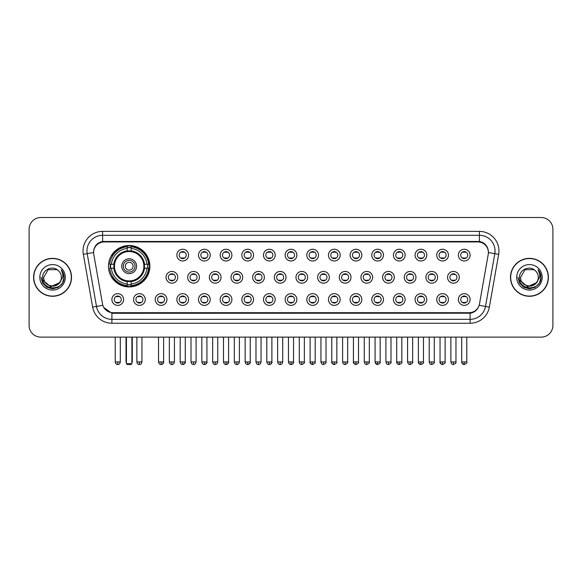 <?xml version="1.0" encoding="UTF-8"?>
<svg xmlns="http://www.w3.org/2000/svg" width="582" height="582" viewBox="0 0 582 582"><rect width="100%" height="100%" fill="white"/><g stroke="black" fill="none" stroke-linecap="round" stroke-linejoin="round"><path stroke-width="0.87" d="M108.448 266.214A20.719 20.719 0 0 0 129.168 286.933A20.719 20.719 0 0 0 149.887 266.214A20.719 20.719 0 0 0 129.168 245.502A20.719 20.719 0 0 0 108.448 266.214M145.274 299.519A5.864 5.864 0 0 1 139.411 305.383A5.864 5.864 0 0 1 133.547 299.519A5.864 5.864 0 0 1 139.411 293.655A5.864 5.864 0 0 1 145.274 299.519M135.89 299.519A3.521 3.521 0 0 0 139.411 303.04A3.521 3.521 0 0 0 142.932 299.519A3.521 3.521 0 0 0 139.411 296.005A3.521 3.521 0 0 0 135.89 299.519M166.932 299.519A5.864 5.864 0 0 1 161.069 305.383A5.864 5.864 0 0 1 155.205 299.519A5.864 5.864 0 0 1 161.069 293.655A5.864 5.864 0 0 1 166.932 299.519M157.547 299.519A3.521 3.521 0 0 0 161.069 303.04A3.521 3.521 0 0 0 164.582 299.519A3.521 3.521 0 0 0 161.069 296.005A3.521 3.521 0 0 0 157.547 299.519M188.583 299.519A5.864 5.864 0 0 1 182.719 305.383A5.864 5.864 0 0 1 176.855 299.519A5.864 5.864 0 0 1 182.719 293.655A5.864 5.864 0 0 1 188.583 299.519M179.205 299.519A3.521 3.521 0 0 0 182.719 303.04A3.521 3.521 0 0 0 186.24 299.519A3.521 3.521 0 0 0 182.719 296.005A3.521 3.521 0 0 0 179.205 299.519M210.24 299.519A5.864 5.864 0 0 1 204.377 305.383A5.864 5.864 0 0 1 198.513 299.519A5.864 5.864 0 0 1 204.377 293.655A5.864 5.864 0 0 1 210.24 299.519M200.863 299.519A3.521 3.521 0 0 0 204.377 303.04A3.521 3.521 0 0 0 207.898 299.519A3.521 3.521 0 0 0 204.377 296.005A3.521 3.521 0 0 0 200.863 299.519M231.898 299.519A5.864 5.864 0 0 1 226.034 305.383A5.864 5.864 0 0 1 220.171 299.519A5.864 5.864 0 0 1 226.034 293.655A5.864 5.864 0 0 1 231.898 299.519M222.513 299.519A3.521 3.521 0 0 0 226.034 303.04A3.521 3.521 0 0 0 229.548 299.519A3.521 3.521 0 0 0 226.034 296.005A3.521 3.521 0 0 0 222.513 299.519M253.556 299.519A5.864 5.864 0 0 1 247.692 305.383A5.864 5.864 0 0 1 241.828 299.519A5.864 5.864 0 0 1 247.692 293.655A5.864 5.864 0 0 1 253.556 299.519M244.171 299.519A3.521 3.521 0 0 0 247.692 303.04A3.521 3.521 0 0 0 251.206 299.519A3.521 3.521 0 0 0 247.692 296.005A3.521 3.521 0 0 0 244.171 299.519M275.206 299.519A5.864 5.864 0 0 1 269.342 305.383A5.864 5.864 0 0 1 263.479 299.519A5.864 5.864 0 0 1 269.342 293.655A5.864 5.864 0 0 1 275.206 299.519M265.829 299.519A3.521 3.521 0 0 0 269.342 303.04A3.521 3.521 0 0 0 272.863 299.519A3.521 3.521 0 0 0 269.342 296.005A3.521 3.521 0 0 0 265.829 299.519M296.864 299.519A5.864 5.864 0 0 1 291 305.383A5.864 5.864 0 0 1 285.136 299.519A5.864 5.864 0 0 1 291 293.655A5.864 5.864 0 0 1 296.864 299.519M287.479 299.519A3.521 3.521 0 0 0 291 303.04A3.521 3.521 0 0 0 294.521 299.519A3.521 3.521 0 0 0 291 296.005A3.521 3.521 0 0 0 287.479 299.519M318.521 299.519A5.864 5.864 0 0 1 312.658 305.383A5.864 5.864 0 0 1 306.794 299.519A5.864 5.864 0 0 1 312.658 293.655A5.864 5.864 0 0 1 318.521 299.519M309.137 299.519A3.521 3.521 0 0 0 312.658 303.04A3.521 3.521 0 0 0 316.172 299.519A3.521 3.521 0 0 0 312.658 296.005A3.521 3.521 0 0 0 309.137 299.519M340.172 299.519A5.864 5.864 0 0 1 334.308 305.383A5.864 5.864 0 0 1 328.444 299.519A5.864 5.864 0 0 1 334.308 293.655A5.864 5.864 0 0 1 340.172 299.519M330.794 299.519A3.521 3.521 0 0 0 334.308 303.04A3.521 3.521 0 0 0 337.829 299.519A3.521 3.521 0 0 0 334.308 296.005A3.521 3.521 0 0 0 330.794 299.519M361.829 299.519A5.864 5.864 0 0 1 355.966 305.383A5.864 5.864 0 0 1 350.102 299.519A5.864 5.864 0 0 1 355.966 293.655A5.864 5.864 0 0 1 361.829 299.519M352.452 299.519A3.521 3.521 0 0 0 355.966 303.04A3.521 3.521 0 0 0 359.487 299.519A3.521 3.521 0 0 0 355.966 296.005A3.521 3.521 0 0 0 352.452 299.519M383.487 299.519A5.864 5.864 0 0 1 377.623 305.383A5.864 5.864 0 0 1 371.76 299.519A5.864 5.864 0 0 1 377.623 293.655A5.864 5.864 0 0 1 383.487 299.519M374.102 299.519A3.521 3.521 0 0 0 377.623 303.04A3.521 3.521 0 0 0 381.137 299.519A3.521 3.521 0 0 0 377.623 296.005A3.521 3.521 0 0 0 374.102 299.519M405.145 299.519A5.864 5.864 0 0 1 399.281 305.383A5.864 5.864 0 0 1 393.417 299.519A5.864 5.864 0 0 1 399.281 293.655A5.864 5.864 0 0 1 405.145 299.519M395.76 299.519A3.521 3.521 0 0 0 399.281 303.04A3.521 3.521 0 0 0 402.795 299.519A3.521 3.521 0 0 0 399.281 296.005A3.521 3.521 0 0 0 395.76 299.519M426.795 299.519A5.864 5.864 0 0 1 420.932 305.383A5.864 5.864 0 0 1 415.068 299.519A5.864 5.864 0 0 1 420.932 293.655A5.864 5.864 0 0 1 426.795 299.519M417.418 299.519A3.521 3.521 0 0 0 420.932 303.04A3.521 3.521 0 0 0 424.453 299.519A3.521 3.521 0 0 0 420.932 296.005A3.521 3.521 0 0 0 417.418 299.519M448.453 299.519A5.864 5.864 0 0 1 442.589 305.383A5.864 5.864 0 0 1 436.726 299.519A5.864 5.864 0 0 1 442.589 293.655A5.864 5.864 0 0 1 448.453 299.519M439.068 299.519A3.521 3.521 0 0 0 442.589 303.04A3.521 3.521 0 0 0 446.11 299.519A3.521 3.521 0 0 0 442.589 296.005A3.521 3.521 0 0 0 439.068 299.519M470.111 299.519A5.864 5.864 0 0 1 464.247 305.383A5.864 5.864 0 0 1 458.383 299.519A5.864 5.864 0 0 1 464.247 293.655A5.864 5.864 0 0 1 470.111 299.519M460.726 299.519A3.521 3.521 0 0 0 464.247 303.04A3.521 3.521 0 0 0 467.761 299.519A3.521 3.521 0 0 0 464.247 296.005A3.521 3.521 0 0 0 460.726 299.519M123.617 299.519A5.864 5.864 0 0 1 117.753 305.383A5.864 5.864 0 0 1 111.89 299.519A5.864 5.864 0 0 1 117.753 293.655A5.864 5.864 0 0 1 123.617 299.519M114.239 299.519A3.521 3.521 0 0 0 117.753 303.04A3.521 3.521 0 0 0 121.274 299.519A3.521 3.521 0 0 0 117.753 296.005A3.521 3.521 0 0 0 114.239 299.519M177.757 277.316A5.864 5.864 0 0 1 171.894 283.179A5.864 5.864 0 0 1 166.03 277.316A5.864 5.864 0 0 1 171.894 271.452A5.864 5.864 0 0 1 177.757 277.316M168.373 277.316A3.521 3.521 0 0 0 171.894 280.837A3.521 3.521 0 0 0 175.415 277.316A3.521 3.521 0 0 0 171.894 273.802A3.521 3.521 0 0 0 168.373 277.316M199.415 277.316A5.864 5.864 0 0 1 193.551 283.179A5.864 5.864 0 0 1 187.688 277.316A5.864 5.864 0 0 1 193.551 271.452A5.864 5.864 0 0 1 199.415 277.316M190.03 277.316A3.521 3.521 0 0 0 193.551 280.837A3.521 3.521 0 0 0 197.065 277.316A3.521 3.521 0 0 0 193.551 273.802A3.521 3.521 0 0 0 190.03 277.316M221.065 277.316A5.864 5.864 0 0 1 215.202 283.179A5.864 5.864 0 0 1 209.345 277.316A5.864 5.864 0 0 1 215.202 271.452A5.864 5.864 0 0 1 221.065 277.316M211.688 277.316A3.521 3.521 0 0 0 215.202 280.837A3.521 3.521 0 0 0 218.723 277.316A3.521 3.521 0 0 0 215.202 273.802A3.521 3.521 0 0 0 211.688 277.316M242.723 277.316A5.864 5.864 0 0 1 236.859 283.179A5.864 5.864 0 0 1 230.996 277.316A5.864 5.864 0 0 1 236.859 271.452A5.864 5.864 0 0 1 242.723 277.316M233.346 277.316A3.521 3.521 0 0 0 236.859 280.837A3.521 3.521 0 0 0 240.381 277.316A3.521 3.521 0 0 0 236.859 273.802A3.521 3.521 0 0 0 233.346 277.316M264.381 277.316A5.864 5.864 0 0 1 258.517 283.179A5.864 5.864 0 0 1 252.653 277.316A5.864 5.864 0 0 1 258.517 271.452A5.864 5.864 0 0 1 264.381 277.316M254.996 277.316A3.521 3.521 0 0 0 258.517 280.837A3.521 3.521 0 0 0 262.038 277.316A3.521 3.521 0 0 0 258.517 273.802A3.521 3.521 0 0 0 254.996 277.316M286.038 277.316A5.864 5.864 0 0 1 280.175 283.179A5.864 5.864 0 0 1 274.311 277.316A5.864 5.864 0 0 1 280.175 271.452A5.864 5.864 0 0 1 286.038 277.316M276.654 277.316A3.521 3.521 0 0 0 280.175 280.837A3.521 3.521 0 0 0 283.689 277.316A3.521 3.521 0 0 0 280.175 273.802A3.521 3.521 0 0 0 276.654 277.316M307.689 277.316A5.864 5.864 0 0 1 301.825 283.179A5.864 5.864 0 0 1 295.962 277.316A5.864 5.864 0 0 1 301.825 271.452A5.864 5.864 0 0 1 307.689 277.316M298.311 277.316A3.521 3.521 0 0 0 301.825 280.837A3.521 3.521 0 0 0 305.346 277.316A3.521 3.521 0 0 0 301.825 273.802A3.521 3.521 0 0 0 298.311 277.316M329.347 277.316A5.864 5.864 0 0 1 323.483 283.179A5.864 5.864 0 0 1 317.619 277.316A5.864 5.864 0 0 1 323.483 271.452A5.864 5.864 0 0 1 329.347 277.316M319.962 277.316A3.521 3.521 0 0 0 323.483 280.837A3.521 3.521 0 0 0 327.004 277.316A3.521 3.521 0 0 0 323.483 273.802A3.521 3.521 0 0 0 319.962 277.316M351.004 277.316A5.864 5.864 0 0 1 345.141 283.179A5.864 5.864 0 0 1 339.277 277.316A5.864 5.864 0 0 1 345.141 271.452A5.864 5.864 0 0 1 351.004 277.316M341.619 277.316A3.521 3.521 0 0 0 345.141 280.837A3.521 3.521 0 0 0 348.654 277.316A3.521 3.521 0 0 0 345.141 273.802A3.521 3.521 0 0 0 341.619 277.316M372.655 277.316A5.864 5.864 0 0 1 366.798 283.179A5.864 5.864 0 0 1 360.935 277.316A5.864 5.864 0 0 1 366.798 271.452A5.864 5.864 0 0 1 372.655 277.316M363.277 277.316A3.521 3.521 0 0 0 366.798 280.837A3.521 3.521 0 0 0 370.312 277.316A3.521 3.521 0 0 0 366.798 273.802A3.521 3.521 0 0 0 363.277 277.316M394.312 277.316A5.864 5.864 0 0 1 388.449 283.179A5.864 5.864 0 0 1 382.585 277.316A5.864 5.864 0 0 1 388.449 271.452A5.864 5.864 0 0 1 394.312 277.316M384.935 277.316A3.521 3.521 0 0 0 388.449 280.837A3.521 3.521 0 0 0 391.97 277.316A3.521 3.521 0 0 0 388.449 273.802A3.521 3.521 0 0 0 384.935 277.316M415.97 277.316A5.864 5.864 0 0 1 410.106 283.179A5.864 5.864 0 0 1 404.243 277.316A5.864 5.864 0 0 1 410.106 271.452A5.864 5.864 0 0 1 415.97 277.316M406.585 277.316A3.521 3.521 0 0 0 410.106 280.837A3.521 3.521 0 0 0 413.627 277.316A3.521 3.521 0 0 0 410.106 273.802A3.521 3.521 0 0 0 406.585 277.316M437.628 277.316A5.864 5.864 0 0 1 431.764 283.179A5.864 5.864 0 0 1 425.9 277.316A5.864 5.864 0 0 1 431.764 271.452A5.864 5.864 0 0 1 437.628 277.316M428.243 277.316A3.521 3.521 0 0 0 431.764 280.837A3.521 3.521 0 0 0 435.278 277.316A3.521 3.521 0 0 0 431.764 273.802A3.521 3.521 0 0 0 428.243 277.316M459.278 277.316A5.864 5.864 0 0 1 453.414 283.179A5.864 5.864 0 0 1 447.551 277.316A5.864 5.864 0 0 1 453.414 271.452A5.864 5.864 0 0 1 459.278 277.316M449.901 277.316A3.521 3.521 0 0 0 453.414 280.837A3.521 3.521 0 0 0 456.935 277.316A3.521 3.521 0 0 0 453.414 273.802A3.521 3.521 0 0 0 449.901 277.316M188.583 255.112A5.864 5.864 0 0 1 182.719 260.976A5.864 5.864 0 0 1 176.855 255.112A5.864 5.864 0 0 1 182.719 249.249A5.864 5.864 0 0 1 188.583 255.112M179.205 255.112A3.521 3.521 0 0 0 182.719 258.634A3.521 3.521 0 0 0 186.24 255.112A3.521 3.521 0 0 0 182.719 251.599A3.521 3.521 0 0 0 179.205 255.112M210.24 255.112A5.864 5.864 0 0 1 204.377 260.976A5.864 5.864 0 0 1 198.513 255.112A5.864 5.864 0 0 1 204.377 249.249A5.864 5.864 0 0 1 210.24 255.112M200.863 255.112A3.521 3.521 0 0 0 204.377 258.634A3.521 3.521 0 0 0 207.898 255.112A3.521 3.521 0 0 0 204.377 251.599A3.521 3.521 0 0 0 200.863 255.112M231.898 255.112A5.864 5.864 0 0 1 226.034 260.976A5.864 5.864 0 0 1 220.171 255.112A5.864 5.864 0 0 1 226.034 249.249A5.864 5.864 0 0 1 231.898 255.112M222.513 255.112A3.521 3.521 0 0 0 226.034 258.634A3.521 3.521 0 0 0 229.548 255.112A3.521 3.521 0 0 0 226.034 251.599A3.521 3.521 0 0 0 222.513 255.112M253.556 255.112A5.864 5.864 0 0 1 247.692 260.976A5.864 5.864 0 0 1 241.828 255.112A5.864 5.864 0 0 1 247.692 249.249A5.864 5.864 0 0 1 253.556 255.112M244.171 255.112A3.521 3.521 0 0 0 247.692 258.634A3.521 3.521 0 0 0 251.206 255.112A3.521 3.521 0 0 0 247.692 251.599A3.521 3.521 0 0 0 244.171 255.112M275.206 255.112A5.864 5.864 0 0 1 269.342 260.976A5.864 5.864 0 0 1 263.479 255.112A5.864 5.864 0 0 1 269.342 249.249A5.864 5.864 0 0 1 275.206 255.112M265.829 255.112A3.521 3.521 0 0 0 269.342 258.634A3.521 3.521 0 0 0 272.863 255.112A3.521 3.521 0 0 0 269.342 251.599A3.521 3.521 0 0 0 265.829 255.112M296.864 255.112A5.864 5.864 0 0 1 291 260.976A5.864 5.864 0 0 1 285.136 255.112A5.864 5.864 0 0 1 291 249.249A5.864 5.864 0 0 1 296.864 255.112M287.479 255.112A3.521 3.521 0 0 0 291 258.634A3.521 3.521 0 0 0 294.521 255.112A3.521 3.521 0 0 0 291 251.599A3.521 3.521 0 0 0 287.479 255.112M318.521 255.112A5.864 5.864 0 0 1 312.658 260.976A5.864 5.864 0 0 1 306.794 255.112A5.864 5.864 0 0 1 312.658 249.249A5.864 5.864 0 0 1 318.521 255.112M309.137 255.112A3.521 3.521 0 0 0 312.658 258.634A3.521 3.521 0 0 0 316.172 255.112A3.521 3.521 0 0 0 312.658 251.599A3.521 3.521 0 0 0 309.137 255.112M340.172 255.112A5.864 5.864 0 0 1 334.308 260.976A5.864 5.864 0 0 1 328.444 255.112A5.864 5.864 0 0 1 334.308 249.249A5.864 5.864 0 0 1 340.172 255.112M330.794 255.112A3.521 3.521 0 0 0 334.308 258.634A3.521 3.521 0 0 0 337.829 255.112A3.521 3.521 0 0 0 334.308 251.599A3.521 3.521 0 0 0 330.794 255.112M361.829 255.112A5.864 5.864 0 0 1 355.966 260.976A5.864 5.864 0 0 1 350.102 255.112A5.864 5.864 0 0 1 355.966 249.249A5.864 5.864 0 0 1 361.829 255.112M352.452 255.112A3.521 3.521 0 0 0 355.966 258.634A3.521 3.521 0 0 0 359.487 255.112A3.521 3.521 0 0 0 355.966 251.599A3.521 3.521 0 0 0 352.452 255.112M383.487 255.112A5.864 5.864 0 0 1 377.623 260.976A5.864 5.864 0 0 1 371.76 255.112A5.864 5.864 0 0 1 377.623 249.249A5.864 5.864 0 0 1 383.487 255.112M374.102 255.112A3.521 3.521 0 0 0 377.623 258.634A3.521 3.521 0 0 0 381.137 255.112A3.521 3.521 0 0 0 377.623 251.599A3.521 3.521 0 0 0 374.102 255.112M405.145 255.112A5.864 5.864 0 0 1 399.281 260.976A5.864 5.864 0 0 1 393.417 255.112A5.864 5.864 0 0 1 399.281 249.249A5.864 5.864 0 0 1 405.145 255.112M395.76 255.112A3.521 3.521 0 0 0 399.281 258.634A3.521 3.521 0 0 0 402.795 255.112A3.521 3.521 0 0 0 399.281 251.599A3.521 3.521 0 0 0 395.76 255.112M426.795 255.112A5.864 5.864 0 0 1 420.932 260.976A5.864 5.864 0 0 1 415.068 255.112A5.864 5.864 0 0 1 420.932 249.249A5.864 5.864 0 0 1 426.795 255.112M417.418 255.112A3.521 3.521 0 0 0 420.932 258.634A3.521 3.521 0 0 0 424.453 255.112A3.521 3.521 0 0 0 420.932 251.599A3.521 3.521 0 0 0 417.418 255.112M448.453 255.112A5.864 5.864 0 0 1 442.589 260.976A5.864 5.864 0 0 1 436.726 255.112A5.864 5.864 0 0 1 442.589 249.249A5.864 5.864 0 0 1 448.453 255.112M439.068 255.112A3.521 3.521 0 0 0 442.589 258.634A3.521 3.521 0 0 0 446.11 255.112A3.521 3.521 0 0 0 442.589 251.599A3.521 3.521 0 0 0 439.068 255.112M470.111 255.112A5.864 5.864 0 0 1 464.247 260.976A5.864 5.864 0 0 1 458.383 255.112A5.864 5.864 0 0 1 464.247 249.249A5.864 5.864 0 0 1 470.111 255.112M460.726 255.112A3.521 3.521 0 0 0 464.247 258.634A3.521 3.521 0 0 0 467.761 255.112A3.521 3.521 0 0 0 464.247 251.599A3.521 3.521 0 0 0 460.726 255.112M93.76 254.327A10.556 10.556 0 0 1 104.149 241.945L477.851 241.945A10.556 10.556 0 0 1 488.24 254.327L479.488 303.971A10.556 10.556 0 0 1 469.092 312.694L112.908 312.694A10.556 10.556 0 0 1 102.512 303.971L93.76 254.327M110.311 268.171A18.959 18.959 0 0 1 110.311 264.264M33.596 277.316A18.959 18.959 0 0 0 52.555 296.274A18.959 18.959 0 0 0 71.513 277.316A18.959 18.959 0 0 0 52.555 258.357A18.959 18.959 0 0 0 33.596 277.316M510.487 277.316A18.959 18.959 0 0 0 529.445 296.274A18.959 18.959 0 0 0 548.404 277.316A18.959 18.959 0 0 0 529.445 258.357A18.959 18.959 0 0 0 510.487 277.316M93.644 250.937L93.615 252.515L93.644 250.937C94.459 245.735 97.441 242.585 102.585 241.472L479.415 241.472C484.551 242.578 487.534 245.728 488.356 250.937L488.385 252.515M102.585 231.389L479.415 231.389A19.548 19.548 0 0 1 498.658 254.327L489.353 307.1A19.548 19.548 0 0 1 470.103 323.25L111.897 323.25A19.548 19.548 0 0 1 92.647 307.1L83.342 254.327A19.548 19.548 0 0 1 102.585 231.389L102.585 235.295L479.415 235.295A15.634 15.634 0 0 1 494.809 253.65L485.504 306.416A15.634 15.634 0 0 1 470.103 319.343L111.897 319.343A15.634 15.634 0 0 1 96.496 306.416L87.191 253.65A15.634 15.634 0 0 1 102.585 235.295L102.672 241.457M96.459 244.68L99.267 242.556M99.362 242.505L102.09 241.559M470.103 323.25L470.103 313.211C474.752 312.439 477.757 309.799 479.124 305.295C477.764 309.799 474.759 312.432 470.103 313.211L113.112 313.283L111.897 313.211L103.661 307.42M487.345 247.314L488.356 250.937M552.9 229.235A11.727 11.727 0 0 0 541.173 217.515L40.827 217.515A11.727 11.727 0 0 0 29.1 229.235L29.1 325.396A11.727 11.727 0 0 0 40.827 337.123L541.173 337.123A11.727 11.727 0 0 0 552.9 325.396L552.9 229.235L552.9 325.396M479.168 305.303L485.504 306.416L494.809 253.65L498.658 254.327M29.1 229.235L29.1 325.396M541.173 217.515L40.827 217.515M40.827 337.123L541.173 337.123M71.317 277.316A18.762 18.762 0 0 0 52.555 258.553A18.762 18.762 0 0 0 33.792 277.316A18.762 18.762 0 0 0 52.555 296.085A18.762 18.762 0 0 0 71.317 277.316M59.888 282.525L50.67 286.7L42.857 280.182M61.386 277.316C61.932 288.716 43.177 288.716 43.723 277.316L48.139 269.67L56.971 269.67L58.338 270.645C52.918 264.963 42.479 269.641 42.581 277.316C41.584 290.956 63.7 291.313 64.056 277.978L64.078 277.316C64.042 274.42 63.082 271.874 61.183 269.684C62.623 272.049 63.132 274.595 62.703 277.316L59.32 282.998A8.832 8.832 0 0 0 61.386 277.316C61.932 288.716 43.177 288.716 43.723 277.316L48.139 269.67L56.971 269.67L58.338 270.645L56.971 269.67L48.139 269.67L43.723 277.316C43.177 288.716 61.932 288.716 61.386 277.316A8.832 8.832 0 0 0 58.338 270.645M59.32 282.998C54.635 289.334 43.257 285.282 43.723 277.316M39.809 277.316A12.746 12.746 0 0 0 52.555 290.062A12.746 12.746 0 0 0 65.3 277.316A12.746 12.746 0 0 0 52.555 264.577A12.746 12.746 0 0 0 39.809 277.316M61.183 269.684L64.071 277.65L63.533 273.831L64.071 277.65L63.533 273.831L64.071 277.65L61.27 269.779L64.071 277.65L61.27 269.779L64.078 277.316L62.529 283.078L58.316 287.297L52.555 288.839L46.793 287.297L42.573 283.078L41.031 277.316M61.27 269.779L64.071 277.658M548.208 277.316A18.762 18.762 0 0 0 529.445 258.553A18.762 18.762 0 0 0 510.683 277.316A18.762 18.762 0 0 0 529.445 296.085A18.762 18.762 0 0 0 548.208 277.316M536.779 282.525L527.561 286.7L519.748 280.182M538.277 277.316C538.823 288.716 520.068 288.716 520.614 277.316L525.029 269.67L533.861 269.67L535.236 270.645C529.809 264.963 519.377 269.641 519.471 277.316C518.482 290.956 540.591 291.313 540.947 277.978L540.969 277.316C540.933 274.42 539.972 271.874 538.074 269.684C539.514 272.049 540.023 274.595 539.601 277.316L536.218 282.998A8.832 8.832 0 0 0 538.277 277.316C538.823 288.716 520.068 288.716 520.614 277.316L525.029 269.67L533.861 269.67L535.236 270.645L533.861 269.67L525.029 269.67L520.614 277.316C520.068 288.716 538.823 288.716 538.277 277.316A8.832 8.832 0 0 0 535.236 270.645M536.218 282.998C531.526 289.334 520.155 285.282 520.614 277.316M516.7 277.316A12.746 12.746 0 0 0 529.445 290.062A12.746 12.746 0 0 0 542.191 277.316A12.746 12.746 0 0 0 529.445 264.577A12.746 12.746 0 0 0 516.7 277.316M538.074 269.684L540.962 277.65L540.423 273.831L540.962 277.65L540.423 273.831L540.962 277.65L538.161 269.779L540.962 277.65L538.161 269.779L540.969 277.316L539.427 283.078L535.207 287.297L529.445 288.839L523.684 287.297L519.471 283.078L517.922 277.316M538.161 269.779L540.962 277.658M144.365 268.171A15.321 15.321 0 0 0 131.125 251.017L131.125 251.017A15.321 15.321 0 0 0 113.97 268.171A15.321 15.321 0 0 0 144.365 268.171L144.365 268.171A15.321 15.321 0 0 1 131.125 281.412L131.125 284.016A17.904 17.904 0 0 0 146.962 268.171L148.614 268.171A19.548 19.548 0 0 1 131.125 285.667L131.125 284.016M110.704 268.171A18.566 18.566 0 0 1 110.704 264.264M131.125 247.75A18.566 18.566 0 0 0 127.218 247.75M147.632 264.264A18.566 18.566 0 0 1 147.632 268.171M146.962 264.264L148.614 264.264A19.548 19.548 0 0 0 131.125 246.768L131.125 250.835A15.503 15.503 0 0 1 144.554 264.264L146.962 264.264A17.904 17.904 0 0 0 131.125 248.419M111.373 268.171L109.722 268.171A19.548 19.548 0 0 0 127.218 285.667L127.218 281.601A15.503 15.503 0 0 1 113.788 268.171L111.373 268.171A17.904 17.904 0 0 0 127.218 284.016M146.962 268.171L144.554 268.171A15.503 15.503 0 0 1 131.125 281.601L131.125 281.412M113.97 268.171L113.97 268.171A15.321 15.321 0 0 0 127.218 281.412M131.125 284.678A18.566 18.566 0 0 1 127.218 284.678M127.218 248.419L127.218 246.768A19.548 19.548 0 0 0 109.722 264.264L113.788 264.264A15.503 15.503 0 0 1 127.218 250.835L127.218 248.419A17.904 17.904 0 0 0 111.373 264.264M143.87 266.214A14.696 14.696 0 0 1 129.168 280.917A14.696 14.696 0 0 1 114.472 266.214A14.696 14.696 0 0 1 129.168 251.519A14.696 14.696 0 0 1 143.87 266.214M136.595 266.214A7.428 7.428 0 0 0 129.168 258.794A7.428 7.428 0 0 0 121.74 266.214A7.428 7.428 0 0 0 129.168 273.642A7.428 7.428 0 0 0 136.595 266.214M135.031 266.214A5.864 5.864 0 0 0 129.168 260.35A5.864 5.864 0 0 0 123.304 266.214A5.864 5.864 0 0 0 129.168 272.078A5.864 5.864 0 0 0 135.031 266.214M133.082 266.214A3.907 3.907 0 0 1 129.168 270.128A3.907 3.907 0 0 1 125.261 266.214A3.907 3.907 0 0 1 129.168 262.307A3.907 3.907 0 0 1 133.082 266.214A3.907 3.907 0 0 1 129.168 270.128A3.907 3.907 0 0 1 125.261 266.214A3.907 3.907 0 0 1 129.168 262.307M112.719 255.665L111.795 255.665A20.326 20.326 0 0 1 149.494 266.214A20.326 20.326 0 0 1 111.795 276.77L112.719 276.77M126.432 337.123L126.432 363.706L131.903 363.706L131.903 337.123M126.432 363.706L127.218 364.485L131.125 364.485L131.903 363.706M181.548 258.43L181.548 257.877A2.997 2.997 0 0 0 183.897 257.877L183.897 258.43M183.897 251.802L183.897 252.355A2.997 2.997 0 0 0 181.548 252.355L181.548 251.802M203.205 258.43L203.205 257.877A2.997 2.997 0 0 0 205.548 257.877L205.548 258.43M205.548 251.802L205.548 252.355A2.997 2.997 0 0 0 203.205 252.355L203.205 251.802M224.863 258.43L224.863 257.877A2.997 2.997 0 0 0 227.206 257.877L227.206 258.43M227.206 251.802L227.206 252.355A2.997 2.997 0 0 0 224.863 252.355L224.863 251.802M246.513 258.43L246.513 257.877A2.997 2.997 0 0 0 248.863 257.877L248.863 258.43M248.863 251.802L248.863 252.355A2.997 2.997 0 0 0 246.513 252.355L246.513 251.802M268.171 258.43L268.171 257.877A2.997 2.997 0 0 0 270.514 257.877L270.514 258.43M270.514 251.802L270.514 252.355A2.997 2.997 0 0 0 268.171 252.355L268.171 251.802M289.829 258.43L289.829 257.877A2.997 2.997 0 0 0 292.171 257.877L292.171 258.43M292.171 251.802L292.171 252.355A2.997 2.997 0 0 0 289.829 252.355L289.829 251.802M311.486 258.43L311.486 257.877A2.997 2.997 0 0 0 313.829 257.877L313.829 258.43M313.829 251.802L313.829 252.355A2.997 2.997 0 0 0 311.486 252.355L311.486 251.802M333.137 258.43L333.137 257.877A2.997 2.997 0 0 0 335.487 257.877L335.487 258.43M335.487 251.802L335.487 252.355A2.997 2.997 0 0 0 333.137 252.355L333.137 251.802M354.794 258.43L354.794 257.877A2.997 2.997 0 0 0 357.137 257.877L357.137 258.43M357.137 251.802L357.137 252.355A2.997 2.997 0 0 0 354.794 252.355L354.794 251.802M376.452 258.43L376.452 257.877A2.997 2.997 0 0 0 378.795 257.877L378.795 258.43M378.795 251.802L378.795 252.355A2.997 2.997 0 0 0 376.452 252.355L376.452 251.802M398.103 258.43L398.103 257.877A2.997 2.997 0 0 0 400.452 257.877L400.452 258.43M400.452 251.802L400.452 252.355A2.997 2.997 0 0 0 398.103 252.355L398.103 251.802M419.76 258.43L419.76 257.877A2.997 2.997 0 0 0 422.103 257.877L422.103 258.43M422.103 251.802L422.103 252.355A2.997 2.997 0 0 0 419.76 252.355L419.76 251.802M441.418 258.43L441.418 257.877A2.997 2.997 0 0 0 443.76 257.877L443.76 258.43M443.76 251.802L443.76 252.355A2.997 2.997 0 0 0 441.418 252.355L441.418 251.802M463.076 258.43L463.076 257.877A2.997 2.997 0 0 0 465.418 257.877L465.418 258.43M465.418 251.802L465.418 252.355A2.997 2.997 0 0 0 463.076 252.355L463.076 251.802M170.722 280.633L170.722 280.08A2.997 2.997 0 0 0 173.065 280.08L173.065 280.633M173.065 273.998L173.065 274.558A2.997 2.997 0 0 0 170.722 274.558L170.722 273.998M192.38 280.633L192.38 280.08A2.997 2.997 0 0 0 194.723 280.08L194.723 280.633M194.723 273.998L194.723 274.558A2.997 2.997 0 0 0 192.38 274.558L192.38 273.998M214.03 280.633L214.03 280.08A2.997 2.997 0 0 0 216.38 280.08L216.38 280.633M216.38 273.998L216.38 274.558A2.997 2.997 0 0 0 214.03 274.558L214.03 273.998M235.688 280.633L235.688 280.08A2.997 2.997 0 0 0 238.031 280.08L238.031 280.633M238.031 273.998L238.031 274.558A2.997 2.997 0 0 0 235.688 274.558L235.688 273.998M257.346 280.633L257.346 280.08A2.997 2.997 0 0 0 259.688 280.08L259.688 280.633M259.688 273.998L259.688 274.558A2.997 2.997 0 0 0 257.346 274.558L257.346 273.998M278.996 280.633L278.996 280.08A2.997 2.997 0 0 0 281.346 280.08L281.346 280.633M281.346 273.998L281.346 274.558A2.997 2.997 0 0 0 278.996 274.558L278.996 273.998M300.654 280.633L300.654 280.08A2.997 2.997 0 0 0 303.004 280.08L303.004 280.633M303.004 273.998L303.004 274.558A2.997 2.997 0 0 0 300.654 274.558L300.654 273.998M322.312 280.633L322.312 280.08A2.997 2.997 0 0 0 324.654 280.08L324.654 280.633M324.654 273.998L324.654 274.558A2.997 2.997 0 0 0 322.312 274.558L322.312 273.998M343.969 280.633L343.969 280.08A2.997 2.997 0 0 0 346.312 280.08L346.312 280.633M346.312 273.998L346.312 274.558A2.997 2.997 0 0 0 343.969 274.558L343.969 273.998M365.62 280.633L365.62 280.08A2.997 2.997 0 0 0 367.97 280.08L367.97 280.633M367.97 273.998L367.97 274.558A2.997 2.997 0 0 0 365.62 274.558L365.62 273.998M387.277 280.633L387.277 280.08A2.997 2.997 0 0 0 389.62 280.08L389.62 280.633M389.62 273.998L389.62 274.558A2.997 2.997 0 0 0 387.277 274.558L387.277 273.998M408.935 280.633L408.935 280.08A2.997 2.997 0 0 0 411.278 280.08L411.278 280.633M411.278 273.998L411.278 274.558A2.997 2.997 0 0 0 408.935 274.558L408.935 273.998M430.585 280.633L430.585 280.08A2.997 2.997 0 0 0 432.935 280.08L432.935 280.633M432.935 273.998L432.935 274.558A2.997 2.997 0 0 0 430.585 274.558L430.585 273.998M452.243 280.633L452.243 280.08A2.997 2.997 0 0 0 454.593 280.08L454.593 280.633M454.593 273.998L454.593 274.558A2.997 2.997 0 0 0 452.243 274.558L452.243 273.998M116.582 302.836L116.582 302.284A2.997 2.997 0 0 0 118.924 302.284L118.924 302.836M118.924 296.202L118.924 296.762A2.997 2.997 0 0 0 116.582 296.762L116.582 296.202M138.24 302.836L138.24 302.284A2.997 2.997 0 0 0 140.582 302.284L140.582 302.836M140.582 296.202L140.582 296.762A2.997 2.997 0 0 0 138.24 296.762L138.24 296.202M159.897 302.836L159.897 302.284A2.997 2.997 0 0 0 162.24 302.284L162.24 302.836M162.24 296.202L162.24 296.762A2.997 2.997 0 0 0 159.897 296.762L159.897 296.202M181.548 302.836L181.548 302.284A2.997 2.997 0 0 0 183.897 302.284L183.897 302.836M183.897 296.202L183.897 296.762A2.997 2.997 0 0 0 181.548 296.762L181.548 296.202M203.205 302.836L203.205 302.284A2.997 2.997 0 0 0 205.548 302.284L205.548 302.836M205.548 296.202L205.548 296.762A2.997 2.997 0 0 0 203.205 296.762L203.205 296.202M224.863 302.836L224.863 302.284A2.997 2.997 0 0 0 227.206 302.284L227.206 302.836M227.206 296.202L227.206 296.762A2.997 2.997 0 0 0 224.863 296.762L224.863 296.202M246.513 302.836L246.513 302.284A2.997 2.997 0 0 0 248.863 302.284L248.863 302.836M248.863 296.202L248.863 296.762A2.997 2.997 0 0 0 246.513 296.762L246.513 296.202M268.171 302.836L268.171 302.284A2.997 2.997 0 0 0 270.514 302.284L270.514 302.836M270.514 296.202L270.514 296.762A2.997 2.997 0 0 0 268.171 296.762L268.171 296.202M289.829 302.836L289.829 302.284A2.997 2.997 0 0 0 292.171 302.284L292.171 302.836M292.171 296.202L292.171 296.762A2.997 2.997 0 0 0 289.829 296.762L289.829 296.202M311.486 302.836L311.486 302.284A2.997 2.997 0 0 0 313.829 302.284L313.829 302.836M313.829 296.202L313.829 296.762A2.997 2.997 0 0 0 311.486 296.762L311.486 296.202M333.137 302.836L333.137 302.284A2.997 2.997 0 0 0 335.487 302.284L335.487 302.836M335.487 296.202L335.487 296.762A2.997 2.997 0 0 0 333.137 296.762L333.137 296.202M354.794 302.836L354.794 302.284A2.997 2.997 0 0 0 357.137 302.284L357.137 302.836M357.137 296.202L357.137 296.762A2.997 2.997 0 0 0 354.794 296.762L354.794 296.202M376.452 302.836L376.452 302.284A2.997 2.997 0 0 0 378.795 302.284L378.795 302.836M378.795 296.202L378.795 296.762A2.997 2.997 0 0 0 376.452 296.762L376.452 296.202M398.103 302.836L398.103 302.284A2.997 2.997 0 0 0 400.452 302.284L400.452 302.836M400.452 296.202L400.452 296.762A2.997 2.997 0 0 0 398.103 296.762L398.103 296.202M419.76 302.836L419.76 302.284A2.997 2.997 0 0 0 422.103 302.284L422.103 302.836M422.103 296.202L422.103 296.762A2.997 2.997 0 0 0 419.76 296.762L419.76 296.202M441.418 302.836L441.418 302.284A2.997 2.997 0 0 0 443.76 302.284L443.76 302.836M443.76 296.202L443.76 296.762A2.997 2.997 0 0 0 441.418 296.762L441.418 296.202M463.076 302.836L463.076 302.284A2.997 2.997 0 0 0 465.418 302.284L465.418 302.836M465.418 296.202L465.418 296.762A2.997 2.997 0 0 0 463.076 296.762L463.076 296.202M479.415 231.389L479.415 241.472M83.342 254.327L87.191 253.65A15.634 15.634 0 0 1 86.951 250.937M87.191 253.65L93.6 252.515M111.897 323.25L111.897 313.211M92.647 307.1L102.832 305.303M488.4 252.515L494.809 253.65M485.504 306.416L489.353 307.1M126.039 337.123L126.039 361.364L126.432 361.364M129.168 270.128A3.907 3.907 0 0 1 125.261 266.214M131.903 361.364L132.296 361.364L132.296 337.123M127.218 284.86A18.74 18.74 0 0 0 131.125 284.86M147.806 268.171A18.74 18.74 0 0 0 147.806 264.264M131.125 247.576A18.74 18.74 0 0 0 127.218 247.576M171.894 361.946L169.355 361.946C169.799 363.757 170.642 364.608 171.894 364.485L171.894 361.946L174.433 361.946L174.433 337.123M193.551 361.946L191.012 361.946C191.449 363.757 192.3 364.608 193.551 364.485L193.551 361.946L196.09 361.946L196.09 337.123M215.202 361.946L212.663 361.946C213.107 363.757 213.958 364.608 215.202 364.485L215.202 361.946L217.748 361.946L217.748 337.123M236.859 361.946L234.32 361.946C234.764 363.757 235.608 364.608 236.859 364.485L236.859 361.946L239.398 361.946L239.398 337.123M258.517 361.946L255.978 361.946C256.422 363.757 257.266 364.608 258.517 364.485L258.517 361.946L261.056 361.946L261.056 337.123M280.175 361.946L277.629 361.946C278.072 363.757 278.923 364.608 280.175 364.485L280.175 361.946L282.714 361.946L282.714 337.123M301.825 361.946L299.286 361.946C299.73 363.757 300.574 364.608 301.825 364.485L301.825 361.946L304.371 361.946L304.371 337.123M323.483 361.946L320.944 361.946C321.388 363.757 322.232 364.608 323.483 364.485L323.483 361.946L326.022 361.946L326.022 337.123M345.141 361.946L342.602 361.946C343.038 363.757 343.889 364.608 345.141 364.485L345.141 361.946L347.68 361.946L347.68 337.123M366.798 361.946L364.252 361.946C364.696 363.757 365.547 364.608 366.798 364.485L366.798 361.946L369.337 361.946L369.337 337.123M388.449 361.946L385.91 361.946C386.353 363.757 387.197 364.608 388.449 364.485L388.449 361.946L390.988 361.946L390.988 337.123M410.106 361.946L407.567 361.946C408.011 363.757 408.855 364.608 410.106 364.485L410.106 361.946L412.645 361.946L412.645 337.123M431.764 361.946L429.218 361.946C429.662 363.757 430.513 364.608 431.764 364.485L431.764 361.946L434.303 361.946L434.303 337.123M453.414 361.946L450.875 361.946C451.319 363.757 452.163 364.608 453.414 364.485L453.414 361.946L455.961 361.946L455.961 337.123M117.753 361.946L115.214 361.946C115.658 363.757 116.502 364.608 117.753 364.485L117.753 361.946L120.299 361.946L120.299 337.123M139.411 361.946L136.872 361.946C137.316 363.757 138.16 364.608 139.411 364.485L139.411 361.946L141.95 361.946L141.95 337.123M161.069 361.946L158.522 361.946C158.966 363.757 159.817 364.608 161.069 364.485L161.069 361.946L163.607 361.946C164.124 362.761 163.273 363.605 161.069 364.485C162.32 364.608 163.164 363.757 163.607 361.946L163.607 337.123M182.719 361.946L180.18 361.946C180.624 363.757 181.475 364.608 182.719 364.485L182.719 361.946L185.265 361.946C185.782 362.761 184.93 363.605 182.719 364.485C183.97 364.608 184.821 363.757 185.265 361.946L185.265 337.123M204.377 361.946L201.838 361.946C202.281 363.757 203.125 364.608 204.377 364.485L204.377 361.946L206.916 361.946C207.432 362.761 206.588 363.605 204.377 364.485C205.628 364.608 206.472 363.757 206.916 361.946L206.916 337.123M226.034 361.946L223.495 361.946C223.939 363.757 224.783 364.608 226.034 364.485L226.034 361.946L228.573 361.946C229.09 362.761 228.246 363.605 226.034 364.485C227.286 364.608 228.129 363.757 228.573 361.946L228.573 337.123M247.692 361.946L245.146 361.946C245.589 363.757 246.441 364.608 247.692 364.485L247.692 361.946L250.231 361.946C250.747 362.761 249.896 363.605 247.692 364.485C248.936 364.608 249.787 363.757 250.231 361.946L250.231 337.123M269.342 361.946L266.803 361.946C267.247 363.757 268.091 364.608 269.342 364.485L269.342 361.946L271.889 361.946C272.398 362.761 271.554 363.605 269.342 364.485C270.594 364.608 271.445 363.757 271.889 361.946L271.889 337.123M291 361.946L288.461 361.946L288.461 337.123L288.461 361.946C288.905 363.757 289.749 364.608 291 364.485L291 361.946L293.539 361.946C294.055 362.761 293.212 363.605 291 364.485C292.251 364.608 293.095 363.757 293.539 361.946L293.539 337.123M312.658 361.946L310.111 361.946C309.602 362.761 310.446 363.605 312.658 364.485L312.658 361.946L315.197 361.946L315.197 337.123M334.308 361.946L331.769 361.946C331.253 362.761 332.104 363.605 334.308 364.485L334.308 361.946L336.854 361.946L336.854 337.123M355.966 361.946L353.427 361.946C352.91 362.761 353.754 363.605 355.966 364.485L355.966 361.946L358.505 361.946L358.505 337.123M375.084 337.123L375.084 361.946C375.528 363.757 376.372 364.608 377.623 364.485L377.623 361.946L375.084 361.946L375.106 362.324M377.623 364.485C379.835 363.605 380.679 362.761 380.162 361.946L380.162 337.123L380.162 361.946L377.623 361.946M399.281 361.946L396.735 361.946C396.218 362.761 397.07 363.605 399.281 364.485L399.281 361.946L401.82 361.946L401.82 337.123M420.932 361.946L418.393 361.946C417.876 362.761 418.727 363.605 420.932 364.485L420.932 361.946L423.478 361.946L423.478 337.123M442.589 361.946L440.05 361.946C439.534 362.761 440.378 363.605 442.589 364.485L442.589 361.946L445.128 361.946L445.128 337.123M461.701 337.123L461.701 361.946C462.144 363.757 462.996 364.608 464.247 364.485L464.247 361.946L461.701 361.946L461.73 362.324M466.786 337.123L466.786 361.946L464.247 361.946M126.039 361.364A3.128 3.128 0 0 0 126.432 362.877M131.903 362.877A3.128 3.128 0 0 0 132.296 361.364M310.111 361.946L310.111 337.123L310.111 361.946C310.555 363.757 311.406 364.608 312.658 364.485C314.862 363.605 315.713 362.761 315.197 361.946M331.769 361.946L331.769 337.123L331.769 361.946C332.213 363.757 333.064 364.608 334.308 364.485C336.52 363.605 337.371 362.761 336.854 361.946M375.259 362.877L377.245 364.463M440.05 361.946L440.05 337.123L440.05 361.946C440.494 363.757 441.338 364.608 442.589 364.485C444.801 363.605 445.645 362.761 445.128 361.946M461.882 362.877L463.869 364.463M169.355 361.946L169.355 337.123M174.433 361.946C173.989 363.757 173.145 364.608 171.894 364.485M191.012 361.946L191.012 337.123M196.09 361.946C195.647 363.757 194.803 364.608 193.551 364.485M212.663 361.946L212.663 337.123M217.748 361.946C217.304 363.757 216.453 364.608 215.202 364.485M234.32 361.946L234.32 337.123M239.398 361.946C238.962 363.757 238.111 364.608 236.859 364.485M255.978 361.946L255.978 337.123M261.056 361.946C260.612 363.757 259.768 364.608 258.517 364.485M277.629 361.946L277.629 337.123M282.714 361.946C282.27 363.757 281.426 364.608 280.175 364.485M299.286 361.946L299.286 337.123M304.371 361.946C304.881 362.761 304.037 363.605 301.825 364.485M320.944 361.946L320.944 337.123M326.022 361.946C326.538 362.761 325.694 363.605 323.483 364.485M342.602 361.946L342.602 337.123M347.68 361.946C348.196 362.761 347.345 363.605 345.141 364.485M364.252 361.946L364.252 337.123M369.337 361.946C369.854 362.761 369.003 363.605 366.798 364.485M385.91 361.946L385.91 337.123M390.988 361.946C391.504 362.761 390.66 363.605 388.449 364.485M407.567 361.946L407.567 337.123M412.645 361.946C413.162 362.761 412.318 363.605 410.106 364.485M429.218 361.946L429.218 337.123M434.303 361.946C434.819 362.761 433.968 363.605 431.764 364.485M450.875 361.946L450.875 337.123M455.961 361.946C456.47 362.761 455.626 363.605 453.414 364.485M115.214 361.946L115.214 337.123M120.299 361.946C119.856 363.757 119.004 364.608 117.753 364.485M136.872 361.946L136.872 337.123M141.95 361.946C141.506 363.757 140.662 364.608 139.411 364.485M158.522 361.946L158.522 337.123M180.18 361.946L180.18 337.123M201.838 361.946L201.838 337.123M223.495 361.946L223.495 337.123M245.146 361.946L245.146 337.123M266.803 361.946L266.803 337.123M353.427 337.123L353.427 361.946C353.871 363.757 354.714 364.608 355.966 364.485C358.177 363.605 359.021 362.761 358.505 361.946M396.735 337.123L396.735 361.946C397.179 363.757 398.03 364.608 399.281 364.485C401.485 363.605 402.337 362.761 401.82 361.946M418.393 337.123L418.393 361.946C418.836 363.757 419.68 364.608 420.932 364.485C423.143 363.605 423.987 362.761 423.478 361.946M466.786 361.946C467.302 362.761 466.451 363.605 464.247 364.485"/></g></svg>
